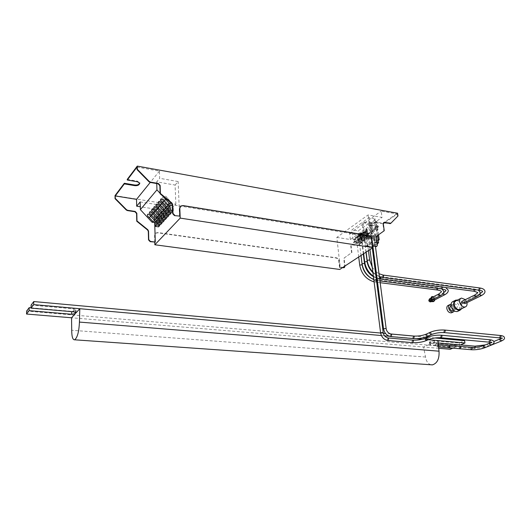 <?xml version="1.0" encoding="UTF-8"?>
<svg xmlns="http://www.w3.org/2000/svg" width="531" height="531" viewBox="0 0 531 531"><rect width="100%" height="100%" fill="white"/><g stroke="black" fill="none" stroke-linecap="round" stroke-linejoin="round"><path stroke-width="0.4" stroke-dasharray="2.65 1.99" d="M448.416 305.312C450.7 305.113 452.259 306.48 453.096 309.414L453.135 310.529L452.107 312.533M451.018 304.363C452.989 304.767 454.264 306.168 454.848 308.564L454.45 311.066M450.686 305.697C452.213 305.571 453.255 306.48 453.813 308.445L453.155 310.522M457.344 306.719L456.288 309.002C454.762 309.122 453.72 308.199 453.162 306.234L454.211 303.958C455.737 303.832 456.779 304.748 457.344 306.719M453.142 301.449C456.202 301.183 458.293 303.022 459.428 306.964C459.693 308.863 459.249 310.263 458.114 311.146M457.43 300.081C459.859 300.858 461.419 302.716 462.109 305.664L461.804 308.611M456.076 300.752C458.751 300.526 460.589 302.139 461.585 305.597L460.443 309.268M463.676 302.942L463.961 301.628L465.229 302.75L464.97 303.593M461.857 301.376L463.125 302.497L462.866 303.34M433.515 299.497L432.851 300.891L430.873 299.179L431.53 297.785L433.515 299.497M431.192 297.008C432.659 296.862 433.648 297.718 434.172 299.57L433.581 301.469M433.488 296.756L435.088 299.736M433.356 299.371L433.628 297.957L434.955 299.099L434.69 299.942M431.643 297.718L432.971 298.86L432.705 299.703M438.062 345.263L437.278 346.843L436.495 345.96L437.278 344.38L438.062 345.263M436.449 343.61L435.666 345.19L434.889 344.307L435.672 342.734L436.449 343.61M373.884 236.434L374.103 236.096L371.627 236.448L373.884 236.434M370.817 238.505L371.036 238.167L368.786 238.18L368.574 238.519L370.817 238.505M365.826 231.967L363.596 231.974L365.826 231.967M363.39 233.66L361.166 233.66L363.39 233.66M360.781 235.459L358.571 235.465L360.781 235.459M358.485 237.052L356.281 237.058L358.485 237.052M371.461 235.074L369.237 236.587L374.342 237.403L376.572 235.903L371.461 235.074L372.384 242.242L370.153 243.729L375.271 244.525L377.169 243.271M366.158 238.684L371.242 239.488L373.452 238.001L368.355 237.191L366.158 238.684L367.054 245.8L372.158 246.576L372.862 246.112L372.058 245.986L372.423 245.747L371.561 239.056C371.176 237.277 370.187 236.176 368.594 235.744L182.75 205.862L180.348 206.499M378.264 240.443L375.629 242.189L373.97 229.485L372.716 229.279L376.247 226.843L375.331 219.9L374.076 219.681L375.404 218.745L369.065 217.644L362.958 222.004L369.257 223.073L370.558 222.157L371.813 222.37L375.331 219.9M372.716 229.279L371.813 222.37M372.669 238.412L372.39 236.268L375.935 233.866L376.22 236.023L372.669 238.412L373.93 238.611L374.368 241.997L375.629 242.189M370.844 225.894L371.634 225.343L372.689 233.461L371.892 234.005L370.844 225.894L369.589 225.688L370.379 225.131L371.435 233.255L370.638 233.799L372.331 246.961L377.229 243.736M369.589 225.688L369.257 223.073M372.39 236.268L373.651 236.474L373.087 232.153L376.632 229.731L375.364 229.525L371.826 231.947L370.558 222.157M375.364 229.525L374.076 219.681M377.607 235.459L376.831 229.565L376.021 230.115L374.946 221.945L375.749 221.381L375.404 218.745M366.888 231.45L364.366 231.038L362.746 232.16L365.268 232.571L366.888 231.45L367.605 237.058L365.076 236.653L363.45 237.769L365.978 238.167L367.605 237.058M364.445 233.142L361.923 232.731L360.323 233.846L362.839 234.251L364.445 233.142L365.149 238.731L362.627 238.333L361.014 239.435L363.536 239.833L365.149 238.731M361.83 234.948L359.321 234.543L357.728 235.651L360.237 236.049L361.83 234.948L362.527 240.516L360.011 240.125L358.412 241.22L360.927 241.605L362.527 240.516M359.527 236.541L357.024 236.142L355.445 237.244L357.947 237.636L359.527 236.541L360.21 242.096L357.702 241.705L356.122 242.786L358.624 243.178L360.21 242.096M368.965 236.428L363.908 235.618L354.456 242.123L359.467 242.899L360.901 241.917L359.912 233.886L360.888 233.202L361.89 241.247L366.483 238.12L365.461 230.023L366.456 229.326L367.485 237.43L368.965 236.428L368.607 233.62L363.556 232.804L354.124 239.348L359.122 240.131L360.423 239.242L359.739 233.713L361.007 232.83L361.691 238.366L365.978 235.425L365.268 229.857L366.563 228.961L367.273 234.536L368.607 233.62M359.467 242.899L359.122 240.131M365.978 235.425L366.602 235.525L365.899 229.963L367.187 229.06L367.903 234.636L369.642 233.448L368.388 223.684L362.096 222.615L351.94 229.857L358.173 230.872L368.388 223.684M361.691 238.366L362.315 238.465L366.602 235.525M377.083 242.607L372.191 241.844L369.065 217.644M378.092 229.777L377.282 230.328L376.207 222.164L377.01 221.6L378.092 229.777L376.831 229.565M377.01 221.6L375.749 221.381M372.191 241.844L365.978 245.992L362.958 222.004M365.978 245.992L372.331 246.961M371.892 234.005L370.638 233.799M155.025 242.335L154.82 235.193L155.888 232.996L157.933 232.558L336.309 257.787C337.849 258.166 338.791 259.208 339.13 260.907L339.847 267.285L340.172 267.073L336.82 237.41L368.063 214.949L382.041 217.405L381.185 211.106L397.307 214.013L384.53 222.781M336.82 237.41L350.36 239.521L382.041 217.405M166.249 209.34L169.562 209.858L170.882 208.404L168.566 208.039M161.736 214.365L165.015 214.869L166.303 213.449L164.006 213.09M155.138 221.706L158.377 222.184L159.619 220.81L157.382 220.478M155.165 222.681L158.53 223.173L175.847 204.15L171.838 203.499M157.349 219.25L160.601 219.734L161.855 218.347L159.546 217.995M159.512 216.84L162.778 217.332L164.052 215.931L161.776 215.586M163.966 211.882L167.265 212.393L168.566 210.953L166.296 210.601M168.526 206.811L171.852 207.336L173.186 205.869L172.409 205.743M140.191 201.926L157.966 204.747L154.322 208.942L140.297 206.751M175.847 204.15L175.104 185.047L156.705 181.861L159.639 178.297L159.413 171.108L137.044 167.073M175.104 185.047L178.144 181.549L159.639 178.297M158.53 223.173L157.966 204.747M154.713 222.615L154.322 208.942M154.773 242.295L154.581 235.459L155.643 233.262L157.687 232.824L335.99 258.006C337.524 258.385 338.466 259.427 338.805 261.119L339.74 269.449M179.558 216.396L178.144 181.549M115.021 195.614L364.877 235.691L378.643 226.233L371.255 224.985L370.054 224.268L371.574 222.748L375.53 222.004L382.944 223.279L383.276 223.644L382.917 223.883L383.495 222.721M382.944 223.279L397.593 213.216M397.984 215.978L397.619 216.23L397.307 214.013M344.393 267.558L344.692 266.575L343.822 259.002L344.214 257.96L351.575 252.71L350.772 245.939L351.29 244.837L357.954 245.561L365.209 238.339L364.877 235.691M339.847 267.285L342.488 267.644M372.822 245.807L372.423 245.747M340.172 267.073L342.814 267.432M376.751 246.351L377.043 245.329L376.001 237.403L376.386 236.315L383.873 230.965L382.917 223.883M372.058 245.986L368.063 214.949M390.909 223.206L397.619 216.23M350.36 239.521L349.644 233.494L365.268 235.996L365.54 238.114L358.279 245.342L351.615 244.612L351.097 245.714L351.9 252.49L344.539 257.741L344.148 258.783L344.977 266.004M159.413 171.108L150.24 182.432M383.017 223.816L375.603 222.549L371.647 223.292L370.127 224.805L371.328 225.529L378.716 226.77L365.268 235.996M349.644 233.494L381.185 211.106M378.643 226.233L378.716 226.77M365.54 238.114L365.209 238.339M127.254 179.385L137.429 181.131L139.733 182.989M156.758 183.553L156.705 181.861M384.238 230.72L383.873 230.965M160.116 193.291L162.055 195.388M153.871 213.316C152.855 211.677 151.879 211.112 150.937 211.617C150.572 212.692 151.123 213.747 152.583 214.783L156.492 218.998L157.793 217.544L153.871 213.316L150.505 216.09M152.583 214.783L150.718 216.323M157.793 217.544L154.78 220.046M156.492 218.998L153.486 221.5M156.041 210.847C155.025 209.194 154.036 208.623 153.087 209.141C152.716 210.23 153.267 211.292 154.74 212.327L158.669 216.568L159.984 215.095L156.041 210.847L152.662 213.621M154.74 212.327L152.882 213.86M159.984 215.095L156.957 217.61M158.669 216.568L155.649 219.077M160.455 205.816C159.433 204.136 158.43 203.565 157.461 204.096C157.076 205.205 157.634 206.287 159.121 207.336L163.097 211.623L164.444 210.123L160.455 205.816L157.057 208.61M159.121 207.336L157.276 208.849M164.444 210.123L161.397 212.646M163.097 211.623L160.057 214.146M158.238 208.344C157.216 206.678 156.22 206.108 155.258 206.632C154.879 207.734 155.437 208.802 156.917 209.845L160.866 214.112L162.201 212.626L158.238 208.344L154.846 211.132M156.917 209.845L155.065 211.371M162.201 212.626L159.167 215.141M160.866 214.112L157.84 216.628M164.982 200.658C163.946 198.959 162.931 198.382 161.942 198.933C161.543 200.068 162.101 201.163 163.614 202.218L167.63 206.566L169.011 205.026L164.982 200.658L161.55 203.473M163.614 202.218L161.782 203.718M169.011 205.026L165.944 207.561M167.63 206.566L164.57 209.101M162.705 203.254C161.676 201.561 160.667 200.99 159.685 201.528C159.293 202.65 159.851 203.738 161.351 204.793L165.347 209.108L166.714 207.588L162.705 203.254L159.287 206.055M161.351 204.793L159.519 206.3M166.714 207.588L163.654 210.123M165.347 209.108L162.3 211.643M167.285 198.036C166.243 196.324 165.221 195.747 164.218 196.304C163.814 197.452 164.378 198.554 165.898 199.616L169.94 203.99L171.334 202.43L167.285 198.036L163.84 200.857M165.898 199.616L164.079 201.11M171.334 202.43L168.261 204.973M169.94 203.99L166.867 206.532M161.975 221.905L161.855 218.347M160.747 224.421L160.601 219.734M159.731 224.274L159.619 220.81M158.517 226.85L158.377 222.184M164.165 219.449L164.052 215.931M162.931 222.044L162.778 217.332M166.429 216.993L166.303 213.449M165.174 219.602L165.015 214.869M168.692 214.478L168.566 210.953M167.424 217.146L167.265 212.393M171.015 211.982L170.882 208.404M169.734 214.637L169.562 209.858M172.628 211.484L173.365 210.681L172.588 210.561M173.365 210.681L173.186 205.869M172.024 212.141L171.852 207.336M371.826 231.947L373.087 232.153M376.632 229.731L377.202 234.071L375.935 233.866M378.158 239.66L377.488 236.222L376.22 236.023M373.97 229.485L377.508 227.056L378.53 234.795M377.508 227.056L376.247 226.843M369.642 233.448L363.323 232.419L353.108 239.521L359.354 240.497L361.047 239.335L360.357 233.813L361.631 232.93L362.315 238.465M359.354 240.497L358.173 230.872M363.323 232.419L362.096 222.615M353.108 239.521L351.94 229.857M367.273 234.536L367.903 234.636M360.423 239.242L361.047 239.335M359.739 233.713L360.357 233.813M361.007 232.83L361.631 232.93M365.268 229.857L365.899 229.963M366.563 228.961L367.187 229.06M354.456 242.123L354.124 239.348M363.908 235.618L363.556 232.804M359.779 243.955L370.094 236.952L363.768 235.943L353.52 242.992L359.779 243.955L359.693 243.258L361.525 242.017L360.529 233.985L359.912 233.886M361.525 242.017L360.901 241.917M360.529 233.985L361.511 233.308L360.888 233.202M361.511 233.308L362.514 241.339L361.89 241.247M362.514 241.339L367.107 238.22L366.085 230.129L367.087 229.432L368.116 237.53L370.001 236.249L363.682 235.233L353.44 242.295L359.693 243.258M370.094 236.952L370.001 236.249M366.085 230.129L365.461 230.023M367.107 238.22L366.483 238.12M367.087 229.432L366.456 229.326M368.116 237.53L367.485 237.43M353.52 242.992L353.44 242.295M363.768 235.943L363.682 235.233M364.366 231.038L365.076 236.653M365.268 232.571L365.978 238.167M362.746 232.16L363.45 237.769M361.923 232.731L362.627 238.333M362.839 234.251L363.536 239.833M360.323 233.846L361.014 239.435M359.321 234.543L360.011 240.125M360.237 236.049L360.927 241.605M357.728 235.651L358.412 241.22M357.024 236.142L357.702 241.705M357.947 237.636L358.624 243.178M355.445 237.244L356.122 242.786M371.627 236.448L372.875 246.112L374.375 245.116L369.264 244.326L367.054 245.8M377.129 242.986L372.384 242.242M373.651 236.474L377.202 234.071M377.488 236.222L373.93 238.611M376.207 222.164L374.946 221.945M377.282 230.328L376.021 230.115M371.634 225.343L370.379 225.131M372.689 233.461L371.435 233.255M377.933 239.62L374.368 241.997M369.237 236.587L370.153 243.729M376.572 235.903L377.508 243.045M374.342 237.403L375.271 244.525M371.242 239.488L372.158 246.576M368.355 237.191L369.264 244.326M373.452 238.001L374.375 245.116M450.328 349.265L449.969 346.995L455.259 344.705L430.203 342.528L429.347 342.196L429.844 341.725L434.033 340.796L459.162 343.019L464.605 340.67M459.162 343.019L459.534 345.323L434.385 343.139L431.152 343.63L437.936 340.577M430.853 364.77C428.046 363.861 426.274 361.279 425.53 357.031L423.572 347.042L430.196 344.061L429.844 341.725M438.732 348.303L71.559 317.777M452.897 348.163L455.625 346.995L430.548 344.858L429.698 344.533L430.196 344.061M459.534 345.323L460.516 344.898M435.022 337.981L427.422 337.291M425.603 337.125L414.545 336.123M390.584 333.946L385.546 333.495M383.342 333.289L380.641 333.043M428.271 339.721L422.464 339.203M416.45 338.665L389.23 336.242M384.603 335.831L381.411 335.546M31.03 307.801L71.665 311.339L75.369 310.675L76.033 309.772L73.842 308.889L31.11 305.106M449.969 346.995L26.636 311.066M455.625 346.995L455.259 344.705M425.53 357.031L71.705 330.262M465.402 299.637L466.941 302.63M478.995 290.172L478.458 289.435L479.473 287.928M479.433 294.386L479.752 293.889M463.961 301.628L479.858 293.842L481.139 294.99L480.894 295.847M474.097 291.247L473.559 290.51L474.143 289.05L475.079 289.66M474.887 294.964L476.334 296.032L476.081 296.882M364.678 261.876L367.147 261.584M380.13 278.994L380.216 276.638L381.039 277.155M367.153 260.283L369.636 259.991M382.665 277.481L382.751 275.118L383.143 275.058M441.54 288.884L441.022 288.134L441.6 286.64L442.469 287.125M442.847 293.835L443.292 292.953L444.626 294.114L444.367 294.957M437.093 289.966L436.575 289.216L437.146 287.729L438.062 288.433M438.732 294.028L440.252 295.097L439.987 295.94M362.049 263.715L364.505 263.429M377.382 278.251L377.614 278.178C378.417 278.709 378.444 279.498 377.68 280.541L377.448 280.614C376.638 280.083 376.618 279.293 377.382 278.251M359.699 265.069L362.142 264.79M375.118 279.704L375.351 279.625C376.147 280.162 376.167 280.945 375.41 281.988L375.185 282.061C374.382 281.523 374.362 280.74 375.118 279.704M380.594 332.738L383.176 332.426M387.736 340.517L387.165 339.614L388.115 337.968M475.537 347.307L474.721 348.522L473.917 347.659L474.893 346.152M488.115 346.471L488.427 345.489L487.133 344.267L486.635 345.329L487.71 346.557M501.251 341.088L501.556 340.092L500.049 338.931M500.441 335.492L499.366 337.066L500.023 337.922M444.686 330.05L443.644 331.702L444.261 332.592M430.103 332.346L431.796 333.541L431.464 334.55M426.274 334.145L427.953 335.333L427.621 336.335M413.649 336.07L412.68 337.696L413.264 338.586M471.309 349.73L470.685 348.874L471.661 347.354M484.969 347.679L485.281 346.69L483.787 345.542M490.85 345.269L491.162 344.274L489.655 343.119M489.887 339.747L488.839 341.314L489.482 342.176M441.427 335.227L440.405 336.86L441.022 337.749M427.01 337.477L428.683 338.665L428.344 339.667M425.384 338.227L427.05 339.409L426.718 340.417M412.833 340.132L411.87 341.745L412.461 342.634M383.548 328.769L386.137 328.45M390.71 336.581L390.139 335.678L391.101 334.026M431.345 301.668L431.743 300.407L429.499 298.84M429.765 300.732L429.327 300.679L429.765 300.732M449.007 347.832L448.39 346.969L449.365 345.422M459.886 348.767L459.269 347.911L460.244 346.378M371.919 238.817L371.561 239.056M368.952 235.498L368.594 235.744M345.024 266.363L344.692 266.575M376.751 236.069L376.386 236.315M376.366 237.158L376.001 237.403M377.408 245.09L377.043 245.329M371.255 224.985L371.328 225.529M370.552 223.465L370.625 224.009M371.574 222.748L371.647 223.292M375.53 222.004L375.603 222.549M137.429 181.131L137.443 181.761M431.152 343.63L430.8 341.287M434.385 343.139L434.033 340.796M73.816 311.836L73.842 308.889M75.9 312.487L75.92 310.071M75.356 312.155L75.369 310.675M430.548 344.858L430.203 342.528M376.645 275.323L380.455 276.565L474.402 288.983L478.292 290.079M372.935 272.682L375.756 274.832M372.224 267.166L375.258 270.956M376.194 271.792L379.008 273.704M376.379 277.925L441.845 286.574L445.715 287.55M433.628 297.957L443.498 292.84M370.704 277.932L375.351 279.625L437.391 287.663L441.852 288.924M373.446 276.737L376.147 277.866M435.666 345.19L474.721 348.522L486.456 347.068M453.474 310.37L456.288 309.002M431.769 301.449L432.851 300.891M438.593 346.955L437.278 346.843M375.463 246.51L374.103 236.096M372.311 248.037L371.036 238.167M368.441 250.586L366.038 231.635M365.965 252.205L363.596 233.328M363.323 253.944L360.987 235.133M361 255.477L358.69 236.726M370.054 224.268L370.127 224.805M139.792 182.618L139.806 183.241M150.937 211.617L147.757 214.219M153.087 209.141L149.901 211.743M157.461 204.096L154.262 206.705M155.258 206.632L152.065 209.241M161.942 198.933L158.723 201.548M159.685 201.528L156.479 204.143M164.218 196.304L160.999 198.926M358.71 256.977L356.281 237.058M361.034 255.451L358.571 235.465M363.662 253.725L361.166 233.66M366.131 252.106L363.596 231.974M369.981 249.57L368.574 238.519M76.006 312.713L76.033 309.772M429.698 344.533L429.347 342.196M438.181 342.953L435.672 342.734M438.334 344.473L437.278 344.38M491.069 342.422L491.686 341.811L491.447 342.322M501.569 338.174L502.153 337.57L501.921 338.074M485.374 344.891L493.79 341.519M374.103 281.881L376.711 282.253M377.554 282.359L380.176 282.698M377.329 280.6L379.95 280.939M373.817 279.645L376.486 280.461M431.683 296.749L432.081 296.544M430.183 298.482L431.53 297.785M372.855 272.071L375.729 274.587M376.632 275.191L379.386 276.605M373.386 276.239L376.14 277.819M377.017 278.184L379.685 278.928M460.762 298.422L461.459 298.077M455.007 300.519L455.804 300.128M451.005 305.544L454.211 303.958M449.565 304.748L450.162 304.449"/><path stroke-width="0.8" d="M453.135 310.529L452.751 310.715C451.231 310.834 450.195 309.918 449.638 307.96L451.005 305.544M452.107 312.533L451.503 312.819C449.226 313.005 447.666 311.631 446.843 308.703C446.644 306.931 447.168 305.803 448.416 305.312L449.565 304.748M454.45 311.066L453.262 311.976C450.978 312.155 449.418 310.774 448.589 307.841C448.39 306.068 448.914 304.94 450.162 304.449L451.018 304.363M458.114 311.146L457.31 311.531C454.257 311.763 452.173 309.918 451.058 305.989C450.786 303.619 451.483 302.106 453.142 301.449L455.007 300.519M461.804 308.611L459.992 310.243C456.939 310.476 454.848 308.617 453.726 304.675C453.447 302.298 454.138 300.778 455.804 300.128L457.43 300.081M460.443 309.268L459.74 309.606C457.065 309.812 455.233 308.186 454.251 304.734C454.005 302.657 454.616 301.329 456.076 300.752L460.762 298.422M466.941 302.63L467.008 302.962C467.267 305.079 466.656 306.427 465.169 306.998C462.481 307.19 460.642 305.551 459.647 302.079C459.395 299.982 459.999 298.648 461.459 298.077L465.402 299.637M464.97 303.593L463.676 302.942M462.866 303.34L461.439 302.292L461.857 301.376L474.887 294.964M433.581 301.469L433.183 301.674C431.716 301.807 430.727 300.951 430.21 299.099L431.683 296.749M435.088 299.736L434.073 301.216C432.606 301.349 431.617 300.493 431.092 298.634L432.081 296.544L433.488 296.756M434.69 299.942L433.356 299.371M432.705 299.703L431.205 298.648L431.643 297.718L438.732 294.028M377.229 243.736L378.583 242.846L377.607 235.459M378.583 242.846L377.083 242.607M167.564 207.88L166.249 209.34L166.415 214.126L169.734 214.637L171.055 213.196L167.73 212.679L167.564 207.88L168.566 208.039M163.017 212.938L161.736 214.365L161.889 219.104L165.174 219.602L166.469 218.195L163.17 217.697L163.017 212.938L164.006 213.09M156.373 220.325L155.138 221.706L155.271 226.379L158.517 226.85L159.765 225.489L156.512 225.018L156.373 220.325L157.382 220.478M168.261 204.973L167.544 204.86L163.84 200.857C162.791 199.138 161.769 198.554 160.774 199.112C160.375 200.253 160.939 201.362 162.466 202.43L166.157 206.42L166.867 206.532L168.261 204.973M166.157 206.42L165.234 207.455L161.55 203.473C160.508 201.767 159.492 201.183 158.504 201.734C158.112 202.862 158.676 203.964 160.189 205.026L163.86 208.988L164.57 209.101L165.944 207.561L165.234 207.455M163.86 208.988L162.951 210.01L159.287 206.055C158.251 204.362 157.242 203.785 156.26 204.322C155.882 205.444 156.439 206.532 157.946 207.588L161.597 211.53L162.3 211.643L163.654 210.123L162.951 210.01M161.597 211.53L160.694 212.539L157.057 208.61C156.021 206.931 155.019 206.353 154.05 206.884C153.671 207.993 154.229 209.075 155.722 210.123L159.353 214.039L160.057 214.146L161.397 212.646L160.694 212.539M159.353 214.039L158.464 215.035L154.846 211.132C153.811 209.466 152.822 208.889 151.859 209.413C151.488 210.508 152.045 211.584 153.532 212.632L157.143 216.522L157.84 216.628L159.167 215.141L158.464 215.035M157.143 216.522L156.267 217.504L152.662 213.621C151.634 211.969 150.645 211.398 149.696 211.909C149.33 212.997 149.888 214.066 151.362 215.108L154.952 218.971L155.649 219.077L156.957 217.61L156.267 217.504M154.952 218.971L154.09 219.947L150.505 216.09C149.483 214.444 148.501 213.874 147.558 214.385C147.2 215.46 147.751 216.515 149.224 217.551L152.795 221.394L153.486 221.5L154.78 220.046L154.09 219.947M152.795 221.394L152.058 222.224L155.165 222.681M171.838 203.499L169.15 203.068L167.544 204.86M158.596 217.856L157.349 219.25L157.488 223.943L160.747 224.421L162.008 223.047L158.742 222.562L158.596 217.856L159.546 217.995M160.774 215.433L159.512 216.84L159.658 221.56L162.931 222.044L164.205 220.657L160.926 220.166L160.774 215.433L161.776 215.586M165.26 210.442L163.966 211.882L164.125 216.648L167.424 217.146L168.732 215.725L165.42 215.214L165.26 210.442L166.296 210.601M172.409 205.743L169.847 205.331L168.526 206.811L168.692 211.617L172.024 212.141L172.628 211.484M152.058 222.224L140.363 209.639L140.191 201.926L136.679 206.187L140.297 206.751M150.187 241.678L150.426 241.419L148.766 239.64L148.547 231.104L147.837 229.75L136.978 220.936L136.825 213.23L135.166 211.444L127.626 210.296L126.497 209.712L115.273 198.395L115.054 198.68L126.272 209.997L127.4 210.575L134.934 211.723L136.593 213.508L136.746 221.208L147.598 230.016L148.308 231.37L148.527 239.899L150.187 241.678L155.271 242.076L154.713 222.615M154.846 244.771L180.208 218.108L373.047 247.552L339.74 269.449L154.846 244.771L154.773 242.295M373.047 247.552L371.919 238.817C371.541 237.032 370.552 235.93 368.952 235.498L183.029 205.563L180.892 205.988L179.803 208.278L180.208 218.108M180.348 206.499L179.524 208.577L179.83 216.097L174.473 215.613L172.708 213.708L172.376 204.727L171.613 203.287L160.13 193.802L159.871 185.697L158.112 183.786L150.193 182.425L149.005 181.788L137.098 169.654L137.044 167.073L127.267 180.016L137.443 181.761L139.806 183.241L138.996 184.642C138.06 185.531 136.547 185.85 134.449 185.598L124.34 183.892L115.247 195.939L136.54 199.351L136.679 206.187M174.473 215.613L179.83 216.097M139.733 182.989L138.983 184.018C138.047 184.907 136.533 185.226 134.436 184.974L124.334 183.268L124.34 183.892M124.334 183.268L115.021 195.614L115.054 198.68M115.273 198.395L115.247 195.939M372.822 245.807L376.844 246.291L377.408 245.09L376.366 237.158L376.751 236.069L384.238 230.72L383.276 223.637L384.53 222.781M383.276 223.637L383.787 222.496L384.344 222.443L390.909 223.206L397.984 215.978L397.593 213.216L137.277 166.097L127.254 179.385L127.267 180.016M342.488 267.644L344.393 267.558M137.277 166.097L137.35 169.323L149.264 181.469L150.452 182.106L158.377 183.474L160.136 185.379L160.395 193.49L171.885 202.988L172.648 204.428L172.98 213.409L174.745 215.314M376.306 246.344L372.862 246.112L383.548 328.769M342.814 267.432L343.929 267.578L343.603 267.797M375.941 246.583L376.751 246.351M383.495 222.721L390.537 223.458M344.977 266.004L344.453 267.518L343.929 267.578M150.426 241.419L155.271 242.076M150.24 182.432L136.54 199.351M137.35 169.323L137.098 169.654M140.363 209.639L156.944 189.859L156.758 183.553M156.944 189.859L160.116 193.291M162.055 195.388L169.15 203.068M150.718 216.323L149.224 217.551M152.882 213.86L151.362 215.108M157.276 208.849L155.722 210.123M155.065 211.371L153.532 212.632M161.782 203.718L160.189 205.026M159.519 206.3L157.946 207.588M164.079 201.11L162.466 202.43M162.008 223.047L161.975 221.905M158.742 222.562L157.488 223.943M159.765 225.489L159.731 224.274M156.512 225.018L155.271 226.379M164.205 220.657L164.165 219.449M160.926 220.166L159.658 221.56M166.469 218.195L166.429 216.993M163.17 217.697L161.889 219.104M168.732 215.725L168.692 214.478M165.42 215.214L164.125 216.648M171.055 213.196L171.015 211.982M167.73 212.679L166.415 214.126M172.588 210.561L170.026 210.157L169.847 205.331M170.026 210.157L168.692 211.617M378.53 234.795L379.2 239.82L378.158 239.66M377.169 243.271L377.508 243.045L377.129 242.986M379.2 239.82L378.264 240.443M460.516 344.898L464.983 342.986L437.936 340.577L439.024 351.183C439.476 358.783 437.265 363.35 432.4 364.877L430.853 364.77M381.411 335.546L33.692 304.602L31.024 308.126L73.816 311.836L75.893 313.005L79.796 308.703L79.438 322.085C78.993 331.702 77.4 337.616 74.665 339.807C72.76 339.953 71.771 336.767 71.705 330.262L71.559 317.777L26.55 314.04L29.119 310.642L71.639 314.266L75.349 313.609L75.356 312.155M71.559 317.777L75.349 313.609M452.897 348.163L450.328 349.265L438.732 348.303M464.983 342.986L464.605 340.67L435.022 337.981M427.422 337.291L425.603 337.125M414.545 336.123L390.584 333.946M385.546 333.495L383.342 333.289M380.641 333.043L33.772 301.555L33.692 304.602M437.936 340.577L428.271 339.721M422.464 339.203L416.45 338.665M389.23 336.242L384.603 335.831M31.024 308.126L31.11 305.106L33.772 301.555M29.119 310.642L29.205 307.641L31.03 307.801M26.55 314.04L26.636 311.066L29.205 307.641M439.024 351.183L79.438 322.085M383.143 275.058L479.307 287.908L480.011 288.665L479.427 290.132L478.995 290.172M480.894 295.847L479.433 294.386M479.752 293.889L482.639 291.685M475.079 289.66L474.515 291.207L474.097 291.247M476.081 296.882L474.634 295.82L475.053 294.884L477.774 292.767M367.147 261.584L364.684 261.896C365.607 267.816 368.507 272.602 373.386 276.239M381.039 277.155L380.13 278.994M369.636 259.991L367.16 260.309C367.784 264.703 369.682 268.626 372.855 272.071M379.008 273.704L382.99 275.038C383.807 275.576 383.833 276.372 383.057 277.421L382.665 277.481M442.469 287.125L441.945 288.837L441.54 288.884M444.367 294.957L442.847 293.835M439.987 295.94L438.473 294.878L438.911 293.935L441.447 291.838M364.505 263.429L362.056 263.734C363.357 271.155 367.279 276.459 373.817 279.645M362.142 264.79L359.699 265.088C361.419 273.863 366.224 279.459 374.103 281.881M412.461 342.634L387.909 340.53L388.679 338.871L387.935 337.955C385.128 337.059 383.541 335.214 383.176 332.426L380.594 332.758C381.497 337.192 383.933 339.78 387.909 340.53L387.736 340.517M438.181 342.953L474.714 346.139L475.537 347.307M487.71 346.557L488.115 346.471M501.569 338.174L500.242 338.851L499.744 339.926L501.251 341.088M500.023 337.922L501.091 336.349L500.229 335.473L444.686 330.05M444.261 332.592L445.297 330.939L444.487 330.03C439.376 329.764 434.663 330.494 430.349 332.233L429.778 333.355L431.225 334.663L427.382 336.448L425.942 335.147L426.506 334.032L430.103 332.346M431.464 334.55L431.225 334.663C435.234 333.037 439.648 332.36 444.46 332.612L500.229 337.942L502.246 338.499L501.921 338.074M413.264 338.586L414.24 336.959L413.47 336.057L391.101 334.026M460.244 346.378L471.482 347.34L472.291 348.21L471.309 349.73M489.655 343.119L483.98 345.469L483.469 346.531L484.969 347.679M491.069 342.422L489.854 343.039L489.343 344.115L490.85 345.269M489.482 342.176L490.531 340.61L489.682 339.734L441.427 335.227M441.022 337.749L442.038 336.116L441.234 335.207C436.163 334.955 431.504 335.672 427.249 337.371L426.678 338.479L428.105 339.78L426.479 340.524L425.052 339.236L425.623 338.121L427.01 337.477M428.344 339.667L428.105 339.78C432.068 338.194 436.436 337.524 441.215 337.762L489.688 342.196L491.779 342.754L491.447 342.322M426.718 340.417L426.479 340.524C422.291 342.183 417.678 342.887 412.64 342.654L413.423 341.021L412.653 340.119L388.115 337.968M427.621 336.335L427.382 336.448C423.161 338.134 418.514 338.851 413.45 338.599L390.889 336.594L391.672 334.922L390.922 334.006C388.134 333.129 386.541 331.278 386.137 328.45L383.548 328.789C384.457 333.236 386.907 335.838 390.889 336.594L390.71 336.581M430.183 298.482L429.108 300.095L431.345 301.668M438.062 288.433L437.093 289.966M438.334 344.473L449.18 345.402L449.969 346.285L449.007 347.832M460.058 346.358L460.862 347.234L459.886 348.767M390.119 223.438L389.754 223.684M384.344 222.443L383.986 222.688M138.983 184.018L138.996 184.642M139.58 183.248L139.593 183.872M134.436 184.974L134.449 185.598M75.893 313.005L75.9 312.487M71.639 314.266L71.665 311.651M479.473 287.928C482.692 288.346 484.504 289.388 484.909 291.048C485.341 292.7 483.947 294.327 480.728 295.926L464.811 303.666M482.606 291.453L482.606 291.453C482.453 291.001 481.305 290.583 479.161 290.198L382.818 277.501L379.386 276.605M478.292 290.079L480.037 292.136C480.449 293.796 479.075 295.402 475.922 296.962L462.707 303.413M477.747 292.535L474.256 291.273L379.685 278.928M365.965 252.205L367.14 261.564C367.764 265.825 369.695 269.536 372.935 272.682M375.756 274.832L376.645 275.323M368.441 250.586L369.629 259.971L372.224 267.166M375.258 270.956L376.194 271.792M445.715 287.55L448.197 290.105C448.529 291.864 447.188 293.51 444.188 295.05L434.511 300.035M443.498 292.84L445.907 290.782M441.852 288.924L443.73 291.174C444.016 292.959 442.708 294.579 439.807 296.032L432.533 299.796M363.323 253.944L364.505 263.409C365.507 269.277 368.487 273.724 373.446 276.737M361 255.477L362.142 264.77C363.085 270.452 365.939 274.839 370.704 277.932M486.456 347.068L501.058 341.167C503.8 339.946 504.921 338.778 504.417 337.67C504.258 336.501 502.93 335.771 500.441 335.492M426.274 334.145C422.444 335.638 418.236 336.282 413.649 336.07M438.593 346.955L471.495 349.743C476.108 349.942 480.535 349.285 484.77 347.759L490.657 345.349C493.292 344.201 494.381 343.059 493.93 341.931C493.784 340.756 492.436 340.026 489.887 339.747M425.384 338.227C421.581 339.701 417.393 340.338 412.833 340.132M451.503 312.819L453.262 311.976M452.751 310.715L453.474 310.37M457.31 311.531L459.992 310.243M459.74 309.606L465.169 306.998M431.769 301.449L431.086 301.8C429.825 302.02 429.061 301.568 428.802 300.433M433.183 301.674L434.073 301.216M386.137 328.45L375.463 246.51M383.176 332.426L372.311 248.037M390.657 223.378L390.298 223.624M376.844 246.291L376.479 246.53M359.699 265.069L358.71 256.977M362.049 263.715L361.034 255.451M364.678 261.876L363.662 253.725M367.153 260.283L366.131 252.106M380.594 332.738L369.981 249.57M432.4 364.877L74.665 339.807M471.661 347.354C475.869 347.526 479.911 346.922 483.787 345.542M449.365 345.422L460.065 346.358M493.79 341.519L500.049 338.931M474.893 346.152L485.374 344.891M376.711 282.253L377.554 282.359M380.176 282.698L437.245 289.986C439.834 290.444 441.221 290.955 441.4 291.526L441.414 291.546M379.95 280.939L441.699 288.904C444.918 289.654 446.305 290.172 445.861 290.457L445.874 290.484M376.486 280.461L377.329 280.6M428.796 300.42L429.499 298.84M375.729 274.587L376.632 275.191M376.14 277.819L377.017 278.184"/></g></svg>
